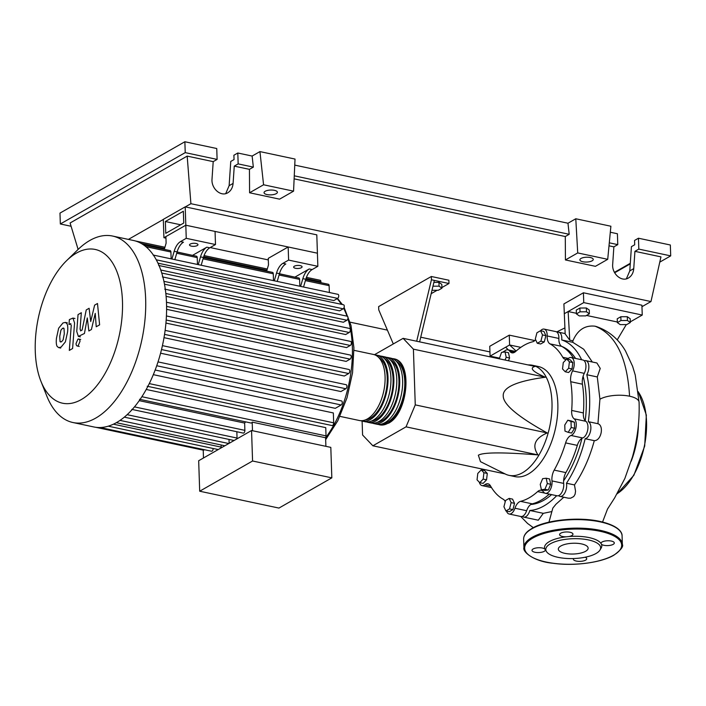 <?xml version="1.0" encoding="UTF-8"?>
<svg xmlns="http://www.w3.org/2000/svg" width="706" height="706" viewBox="0 0 706 706"><rect width="100%" height="100%" fill="white"/><g stroke="black" fill="none" stroke-linecap="round" stroke-linejoin="round"><path stroke-width="1.06" d="M530.841 504.472A81.146 42.739 -78 0 0 551.58 494.624M563.609 480.804A81.146 42.739 -78 0 0 581.947 438.338M585.212 420.732A81.146 42.739 -78 0 0 586.254 398.943A81.146 42.739 -78 0 0 583.121 376.227M362.116 421.094L362.575 434.984L372.874 445.795L406.047 426.848L537.998 454.911C502.946 452.158 483.072 452.264 478.368 455.229L480.486 461.671L506.123 474.432A56.277 29.643 -78 0 0 509.061 475.359A56.277 29.643 -78 0 0 551.986 402.473A56.277 29.643 -78 0 0 532.474 365.267A56.277 29.643 -78 0 0 529.421 364.923L527.947 364.896M532.474 365.267L538.325 366.511A56.277 29.643 102 0 1 557.837 403.717A56.277 29.643 102 0 1 514.903 476.603L509.061 475.359M406.047 426.848L415.26 404.882L413.407 349.161L403.108 338.35L535.06 366.414C529.2 368.038 532.633 371.647 545.359 377.225C516.651 381.125 502.61 387.356 503.237 395.934C503.175 404.353 517.825 416.69 547.212 432.946C534.839 438.285 531.768 445.61 537.998 454.911M432.972 286.204L439.061 286.168L441.938 288.189L438.338 290.254L431.984 290.29M433.881 282.391L438.938 282.365L439.061 286.168M438.938 282.365L441.815 284.386L441.938 288.189M431.172 293.678L437.164 290.254M441.921 287.536L448.981 283.503L448.875 280.229L431.331 276.496L431.437 279.77L416.69 341.236M419.611 341.863L434.358 280.397L448.981 283.503M393.304 343.954L378.751 309.872L378.645 306.598L431.331 276.496M431.437 279.77L434.358 280.397M372.874 445.795L504.772 473.85M413.407 349.161L545.359 377.225M415.26 404.882L547.212 432.946M403.108 338.35L374.436 354.73M477.044 479.833L477.785 473.452L481.218 469.896L483.91 472.72L483.169 479.1L479.736 482.657L477.044 479.833M483.91 472.72L487.299 473.435L484.607 470.611L481.218 469.896M487.299 473.435L486.558 479.824L483.169 479.1M486.558 479.824L483.133 483.381L479.736 482.657M505.911 510.959L503.934 506.74L505.558 500.466L509.167 498.41L511.144 502.619L509.511 508.894L505.911 510.959L509.3 511.673L512.909 509.617L509.511 508.894M511.144 502.619L514.533 503.343L512.556 499.124L509.167 498.41M514.533 503.343L512.909 509.617M544.908 489.284L541.378 489.708L540.249 484.395L542.658 478.659L546.188 478.236L547.318 483.548L544.908 489.284L548.306 490.008L544.767 490.432L541.378 489.708M547.318 483.548L550.706 484.272L549.586 478.959L546.188 478.236M550.706 484.272L548.306 490.008M571.207 427.518L568.189 432.337L564.968 431.092L564.765 425.038L567.783 420.22L571.004 421.464L571.207 427.518L574.605 428.242L571.578 433.052L568.189 432.337M571.004 421.464L574.402 422.188L571.18 420.944L567.783 420.22M574.402 422.188L574.605 428.242M569.398 361.843L568.657 368.223L565.224 371.78L562.532 368.956L563.273 362.566L566.706 359.01L569.398 361.843L572.787 362.557L572.054 368.947L568.657 368.223M572.054 368.947L568.621 372.503L565.224 371.78M572.787 362.557L570.095 359.733L566.706 359.01M540.54 330.717L542.517 334.926L540.884 341.201L537.275 343.266L535.307 339.048L536.931 332.773L540.54 330.717L543.929 331.432L545.906 335.65L542.517 334.926M545.906 335.65L544.273 341.925L540.884 341.201M544.273 341.925L540.672 343.981L537.275 343.266M499.274 358.798L501.534 352.382L505.064 351.959L506.193 357.271L505.037 360.025M506.193 357.271L509.591 357.995L508.461 352.682L505.064 351.959M509.591 357.995L508.435 360.748M575.567 358.445A81.146 42.739 -78 0 0 561.791 346.408M550.009 343.875L561.702 346.364A10.555 5.56 102 0 1 558.87 338.448L547.176 335.959A10.555 5.56 -78 0 0 550.009 343.875A81.852 43.11 102 0 1 562.77 357.28A10.555 5.56 -78 0 0 565.241 359.31A10.555 5.56 -78 0 0 566.406 359.328M561.702 346.364A81.852 43.11 102 0 1 573.413 357.986M567.165 359.107A10.555 5.56 -78 0 0 568.489 358.33A8.79 4.633 102 0 1 571.189 357.518A8.79 4.633 102 0 1 572.566 370.871A10.555 5.56 -78 0 0 570.73 381.717A81.852 43.11 102 0 1 571.683 410.442A10.555 5.56 -78 0 0 574.163 418.826A8.79 4.633 102 0 1 575.99 427.562A8.79 4.633 102 0 1 571.048 435.478A10.555 5.56 -78 0 0 565.612 442.9A81.852 43.11 102 0 1 554.192 470.117A10.555 5.56 -78 0 0 551.986 480.91A8.79 4.633 102 0 1 550.265 489.69A8.79 4.633 102 0 1 545.35 493.291A8.79 4.633 102 0 1 543.496 491.923A10.555 5.56 -78 0 0 541.264 490.282A10.555 5.56 -78 0 0 537.654 491.579A81.852 43.11 102 0 1 520.551 501.348A10.555 5.56 -78 0 0 514.948 508.232A8.79 4.633 102 0 1 509.097 514.003A8.79 4.633 102 0 1 506.52 511.082M503.784 352.109A8.79 4.633 102 0 1 507.879 349.814A8.79 4.633 102 0 1 509.732 351.191A10.555 5.56 -78 0 0 511.965 352.832A10.555 5.56 -78 0 0 515.583 351.535A81.852 43.11 102 0 1 532.677 341.766A10.555 5.56 -78 0 0 535.625 339.745M481.616 469.975A10.555 5.56 -78 0 0 481.924 468.987M505.231 501.719A10.555 5.56 -78 0 0 503.219 499.239A81.852 43.11 102 0 1 490.458 485.834A10.555 5.56 -78 0 0 487.987 483.804A10.555 5.56 -78 0 0 484.748 484.784A8.79 4.633 102 0 1 482.039 485.596A8.79 4.633 102 0 1 479.33 482.224M549.277 494.129A81.852 43.11 102 0 1 532.245 503.837L520.551 501.348M514.948 508.232L526.641 510.72A10.555 5.56 102 0 1 532.245 503.837M565.612 442.9L577.314 445.38A10.555 5.56 102 0 1 582.741 437.967L571.048 435.478M577.314 445.38A81.852 43.11 102 0 1 565.894 472.605L554.192 470.117M551.986 480.91L563.679 483.398A10.555 5.56 102 0 1 565.894 472.605M574.163 418.826L585.856 421.305A10.555 5.56 102 0 1 583.385 412.931L571.683 410.442M570.73 381.717L582.432 384.205A81.852 43.11 102 0 1 583.385 412.931M582.432 384.205A10.555 5.56 102 0 1 584.268 373.359L572.566 370.871M585.856 421.305A8.79 4.633 102 0 1 587.683 430.051A8.79 4.633 102 0 1 582.741 437.967M563.679 483.398A8.79 4.633 102 0 1 561.958 492.179A8.79 4.633 102 0 1 557.043 495.78L545.35 493.291M526.641 510.72A8.79 4.633 102 0 1 520.799 516.492L509.097 514.003M540.584 330.726A8.79 4.633 102 0 1 544.132 329.111L555.825 331.599A8.79 4.633 102 0 1 558.87 338.448M571.189 357.518L582.882 360.007A8.79 4.633 102 0 1 584.268 373.359M544.132 329.111A8.79 4.633 102 0 1 547.176 335.959M392.36 358.604A33.764 17.782 102 0 1 393.851 358.798A33.764 17.782 102 0 1 405.332 388.238A33.764 17.782 102 0 1 387.868 423.291A33.764 17.782 102 0 1 379.802 424.853A33.764 17.782 102 0 1 378.363 424.421M339.93 416.372L359.328 420.502A33.764 17.782 -78 0 0 367.394 418.932A33.764 17.782 -78 0 0 384.858 383.879A33.764 17.782 -78 0 0 373.377 354.438L353.98 350.317M396.225 361.198A32.361 17.041 102 0 1 404.256 391.027A32.361 17.041 102 0 1 387.823 421.976A32.361 17.041 102 0 1 382.943 423.626M374.815 354.871A33.764 17.782 102 0 1 376.298 355.065A33.764 17.782 102 0 1 387.788 384.505A33.764 17.782 102 0 1 370.323 419.558A33.764 17.782 102 0 1 362.249 421.12A33.764 17.782 102 0 1 360.81 420.697M362.249 421.12L365.178 421.747A33.764 17.782 -78 0 0 373.245 420.176A33.764 17.782 -78 0 0 390.709 385.123A33.764 17.782 -78 0 0 379.228 355.683L376.298 355.065M380.666 356.115A33.764 17.782 102 0 1 382.149 356.309A33.764 17.782 102 0 1 393.63 385.75A33.764 17.782 102 0 1 376.166 420.802A33.764 17.782 102 0 1 368.1 422.365A33.764 17.782 102 0 1 366.661 421.941M368.1 422.365L371.021 422.982A33.764 17.782 -78 0 0 379.096 421.42A33.764 17.782 -78 0 0 396.56 386.367A33.764 17.782 -78 0 0 385.07 356.927L382.149 356.309M386.509 357.36A33.764 17.782 102 0 1 388 357.554A33.764 17.782 102 0 1 399.481 386.994A33.764 17.782 102 0 1 382.017 422.047A33.764 17.782 102 0 1 373.951 423.609A33.764 17.782 102 0 1 372.512 423.176M373.951 423.609L376.872 424.227A33.764 17.782 -78 0 0 384.938 422.665A33.764 17.782 -78 0 0 402.411 387.612A33.764 17.782 -78 0 0 390.921 358.171L388 357.554M390.374 359.954A32.361 17.041 102 0 1 398.405 389.783A32.361 17.041 102 0 1 381.972 420.732A32.361 17.041 102 0 1 377.092 422.382M384.523 358.71A32.361 17.041 102 0 1 392.562 388.538A32.361 17.041 102 0 1 376.121 419.488A32.361 17.041 102 0 1 371.241 421.138M378.672 357.465A32.361 17.041 102 0 1 386.711 387.294A32.361 17.041 102 0 1 370.279 418.243A32.361 17.041 102 0 1 365.399 419.893M76.442 253.092A78.595 41.398 -78 0 0 66.611 260.646A78.595 41.398 -78 0 0 40.948 381.328A78.595 41.398 -78 0 0 81.305 399.561A78.595 41.398 -78 0 0 122.473 301.418A78.595 41.398 -78 0 0 76.442 253.092M40.948 381.328L46.781 395.987A95.319 50.205 -78 0 0 72.947 422.523A95.319 50.205 -78 0 0 95.725 418.102A95.319 50.205 -78 0 0 145.03 319.156A95.319 50.205 -78 0 0 112.607 236.051A95.319 50.205 -78 0 0 89.83 240.464A95.319 50.205 -78 0 0 77.907 249.633L66.611 260.646M72.947 422.523L93.81 426.953A95.319 50.205 -78 0 0 100.217 427.527A95.319 50.205 -78 0 0 108.433 426.124A95.319 50.205 -78 0 0 116.587 422.541A95.319 50.205 -78 0 0 124.662 416.858A95.319 50.205 -78 0 0 132.666 408.995A95.319 50.205 -78 0 0 140.591 398.678A95.319 50.205 -78 0 0 148.41 385.317A95.319 50.205 -78 0 0 157.2 364.367A95.319 50.205 -78 0 0 161.939 347.776A95.319 50.205 -78 0 0 164.869 332.217A95.319 50.205 -78 0 0 166.342 317.488A95.319 50.205 -78 0 0 166.519 303.509A95.319 50.205 -78 0 0 165.442 290.237A95.319 50.205 -78 0 0 163.06 277.714A95.319 50.205 -78 0 0 159.229 266.021A95.319 50.205 -78 0 0 153.581 255.36A95.319 50.205 -78 0 0 143.759 245.044A95.319 50.205 -78 0 0 135.358 240.958A95.319 50.205 -78 0 0 133.469 240.481L112.607 236.051M294.349 266.206A4.218 1.527 -1.9 0 1 299.053 265.456A4.218 1.527 -1.9 0 1 302.08 266.815A4.218 1.527 -1.9 0 1 301.365 267.706A4.218 1.527 -1.9 0 1 296.661 268.456A4.218 1.527 -1.9 0 1 293.643 267.097A4.218 1.527 -1.9 0 1 294.349 266.206M190.232 244.064A4.218 1.527 -1.9 0 1 194.944 243.314A4.218 1.527 -1.9 0 1 197.962 244.673A4.218 1.527 -1.9 0 1 197.256 245.556A4.218 1.527 -1.9 0 1 192.544 246.315A4.218 1.527 -1.9 0 1 189.526 244.956A4.218 1.527 -1.9 0 1 190.232 244.064M251.557 430.519L198.677 460.736L199.692 491.217L252.571 461L251.557 430.519L330.814 447.375L331.829 477.856L278.941 508.073L199.692 491.217M252.571 461L331.829 477.856M139.55 399.305L251.009 423.009A2.109 1.112 -78 0 0 252.201 422.135L252.483 430.713M131.801 409.392L243.261 433.096A2.109 1.112 -78 0 0 244.876 430.36L244.629 423.07A86.529 45.581 -78 0 0 245.6 421.861M236.987 438.85A2.109 1.112 -78 0 0 237.048 438.055L236.837 431.728M229.141 443.333L229.009 439.423M221.119 447.913A2.109 1.112 -78 0 0 221.181 447.119L221.11 444.983M108.256 426.177L213.141 448.486A2.109 1.112 -78 0 1 211.535 451.222L100.146 427.527M203.222 450.119A2.109 1.112 -78 0 0 203.416 450.199A2.109 1.112 -78 0 0 204.369 449.696M203.222 450.154L203.478 457.991M252.201 422.135L325.598 437.746L325.89 446.333M139.223 400.655L244.629 423.07M153.14 255.034L338.006 294.349A2.109 1.112 102 0 1 338.721 296.193A2.109 1.112 102 0 1 337.636 298.382L333.823 300.562L157.968 263.161M158.656 265.456L343.522 304.771A2.109 1.112 102 0 1 344.246 306.616A2.109 1.112 102 0 1 343.151 308.804L339.577 310.852L161.745 273.028M162.406 276.893L347.273 316.209A2.109 1.112 102 0 1 347.996 318.053A2.109 1.112 102 0 1 346.902 320.242L343.381 322.254L164.48 284.2M164.736 289.142L349.602 328.458A2.109 1.112 102 0 1 350.317 330.302A2.109 1.112 102 0 1 349.223 332.491L345.649 334.529L166.095 296.344M166.59 306.395L350.282 345.463L346.558 347.59L166.598 309.316M166.184 320.012L350.105 359.133L346.143 361.401L165.936 323.074M164.551 334.37L348.667 373.536L344.334 376.016L164.004 337.662M161.515 349.549L345.808 388.75L340.892 391.556L160.58 353.203M156.723 365.743L341.166 404.97L335.288 408.333L155.17 370.015M153.317 374.665L333.347 412.957L333.673 422.823A2.109 1.112 102 0 1 332.067 425.559L147.201 386.244M146.213 389.456L325.757 427.642L326.031 435.884A2.109 1.112 102 0 1 325.598 437.746M174.85 259.649L177.1 251.901A14.067 7.413 102 0 1 183.445 242.211L180.524 241.593A14.067 7.413 -78 0 0 174.179 251.283L171.929 259.031M192.632 255.387L177.082 251.98M192.659 255.29L206.84 247.188A14.067 7.413 -78 0 0 200.504 256.878L198.245 264.626M180.524 241.593L186.243 238.319L215.489 244.541L209.77 247.815L206.84 247.188M200.504 256.878L203.425 257.496A14.067 7.413 102 0 1 209.77 247.815M203.425 257.496L201.175 265.253M277.211 281.42L279.461 273.672A14.067 7.413 102 0 1 285.806 263.982L282.877 263.364A14.067 7.413 -78 0 0 276.54 273.045L274.29 280.803M294.993 277.158L279.444 273.751M295.02 277.061L309.202 268.96A14.067 7.413 -78 0 0 302.856 278.649L300.606 286.398M282.877 263.364L288.604 260.09L317.85 266.312L312.123 269.586L309.202 268.96M197.459 264.459L197.23 257.602A2.109 1.112 -78 0 0 196.497 256.207L177.056 252.077M171.134 258.864L170.914 252.007A2.109 1.112 -78 0 0 170.181 250.612L143.653 244.973M329.358 292.513L329.128 285.656A2.109 1.112 -78 0 0 328.396 284.262L305.733 279.444M299.821 286.23L299.591 279.373A2.109 1.112 -78 0 0 298.859 277.979L279.408 273.849M273.496 280.635L273.266 273.778A2.109 1.112 -78 0 0 272.534 272.384L203.372 257.672M302.856 278.649L305.786 279.267A14.067 7.413 102 0 1 312.123 269.586M305.786 279.267L303.536 287.024M266.674 271.139L268.483 264.909L268.262 258.352L288.163 246.985L317.409 253.198L185.81 225.214L185.201 206.858L163.307 219.363L163.916 237.719L185.81 225.214L165.901 236.581L166.122 243.138L164.313 249.368M215.489 244.541L215.056 231.436L185.81 225.214L186.243 238.319M288.163 246.985L288.604 260.09M185.201 206.858L316.8 234.851L317.85 266.312M320.948 282.682L320.912 281.659A2.109 1.112 -78 0 0 320.18 280.264L306.43 277.343M350.282 345.463A2.109 1.112 -78 0 0 351.367 343.275A2.109 1.112 -78 0 0 350.653 341.43L166.475 302.256M350.105 359.133A2.109 1.112 -78 0 0 351.2 356.945A2.109 1.112 -78 0 0 350.485 355.1L166.422 315.961M341.166 404.97A2.109 1.112 -78 0 0 342.26 402.782A2.109 1.112 -78 0 0 341.545 400.937L158.012 361.904M348.667 373.536A2.109 1.112 -78 0 0 349.761 371.347A2.109 1.112 -78 0 0 349.046 369.503L165.125 330.382M345.808 388.75A2.109 1.112 -78 0 0 346.893 386.553A2.109 1.112 -78 0 0 346.178 384.717L162.424 345.631M60.054 341.633L61.519 341.792L63.108 339.886L64.308 333.753L63.999 328.431L62.56 328.255L60.937 330.179L59.736 336.365L60.054 341.633L60.592 342.013M63.999 328.431L63.461 328.043M65.393 341.872L67.599 331.873C68.014 327.716 67.75 324.936 66.814 323.533L65.323 322.421L62.975 322.96L58.651 328.202L56.454 338.236C56.039 342.357 56.303 345.128 57.239 346.531L58.722 347.634L61.104 347.087L65.393 341.872M70.256 323.816L71.262 325.281L69.312 350.405L72.594 348.526L74.571 323.039L72.965 318.079L69.382 319.562L68.994 324.539L70.856 323.657M77.907 339.154L76.027 343.637C76.204 345.613 76.91 346.355 78.128 345.852L80.007 341.36C79.831 339.392 79.125 338.651 77.907 339.154L80.74 339.409M79.248 346.434L77.272 346.019L78.128 345.852M81.066 330.673L80.069 329.217L81.322 312.723L78.039 314.602L76.751 331.485L78.366 336.418L84.438 333.497L87.279 317.947L88.85 330.982L91.418 329.508L95.231 313.402L96.228 326.763L99.617 324.831L97.49 303.501L94.622 305.142L90.721 321.512L89.115 308.284L86.238 309.925L82.09 330.09L80.466 330.84M180.701 224.79L165.363 221.525L165.76 233.324L183.745 223.052L183.357 211.253L165.363 221.525M268.315 259.923L210.203 247.568M165.954 238.151L163.916 237.719M585.768 315.882L579.282 315.917L576.405 313.888L580.014 311.831L586.492 311.796L589.369 313.817L585.768 315.882M580.014 311.831L579.891 308.028L576.281 310.084L576.405 313.888M579.891 308.028L586.368 307.993L586.492 311.796M586.368 307.993L589.245 310.013L589.369 313.817M620.953 320.533L627.44 320.498L630.317 322.527L626.707 324.584L620.23 324.619L617.353 322.598L620.953 320.533L620.83 316.738L627.307 316.703L627.44 320.498M627.307 316.703L630.184 318.724L630.317 322.527M620.83 316.738L617.22 318.794L617.353 322.598M502.443 352.276L504.896 350.873M551.677 511.585L543.302 513.333L529.835 510.473A8.79 4.633 102 0 1 523.72 517.11A8.79 4.633 102 0 1 522.361 516.342M563.794 497.218L555.984 504.208L552.824 508.091L548.968 522.166M556.672 495.7A87.235 45.952 102 0 1 529.835 510.473M584.25 360.775A8.79 4.633 102 0 1 585.812 360.625A8.79 4.633 102 0 1 588.839 365.964A8.79 4.633 102 0 1 586.792 374.718L597.294 376.951L599.923 399.208L597.929 423.715L588.345 421.676A8.79 4.633 102 0 1 590.613 430.669A8.79 4.633 102 0 1 585.159 438.726L594.293 440.668C589.695 457.567 583.085 472.314 574.463 484.925L575.558 491.182L575.099 494.226L573.749 496.539L570.66 498.189L568.277 498.171L559.973 496.406A8.79 4.633 102 0 1 558.605 495.63M574.463 484.925L566.486 483.231A8.79 4.633 102 0 1 565.082 492.417A8.79 4.633 102 0 1 559.973 496.406M585.159 438.726A87.235 45.952 102 0 1 566.486 483.231M597.929 423.715C604.204 425.639 601.309 440.738 594.293 440.668M586.792 374.718A87.235 45.952 102 0 1 588.345 421.676M585.812 360.625L596.897 362.981L600.232 368.408L597.294 376.951M557.193 332.367A8.79 4.633 102 0 1 558.755 332.217A8.79 4.633 102 0 1 561.738 339.965L572.795 342.322L583.73 349.258L592.308 362.01M561.738 339.965A87.235 45.952 102 0 1 581.638 359.742M569.76 340.177L568.136 311.531L583.747 302.609L642.239 315.053L641.913 305.221L583.421 292.778L563.909 303.924L565.171 333.947L569.76 340.177L572.91 340.83L572.795 342.322M543.302 513.333L538.29 520.207L523.72 517.11M499.151 358.057L490.079 356.124L505.69 347.202L508.382 349.92M505.69 347.202L509.6 344.978L516.121 351.05M490.079 356.124L489.752 346.293L509.273 335.138L509.6 344.978L520.807 347.361M564.235 313.755L568.136 311.531L576.387 313.287M596.464 326.578L594.99 326.181C584.921 325.087 577.561 329.976 572.91 340.83M617.203 339.921L626.284 324.592M586.527 315.441L617.326 321.989M602.562 522.016L607.504 509.061L614.626 497.942L624.881 478.43L632.444 456.976C637.483 438.788 639.698 420.555 639.08 402.27A21.383 7.731 178.1 0 0 639.08 402.252A21.383 7.731 178.1 0 0 629.567 396.207A21.383 7.731 178.1 0 0 607.592 396.463A21.383 7.731 178.1 0 0 599.923 399.208M509.273 335.138L534.813 340.574M642.239 315.053L630.29 321.874M583.421 292.778L583.747 302.609M600.021 549.965A27.437 9.919 -1.9 0 1 596.04 553.486A27.437 9.919 -1.9 0 1 568.445 558.543A27.437 9.919 -1.9 0 1 546.576 551.739A27.437 9.919 -1.9 0 1 550.415 543.779A27.437 9.919 -1.9 0 1 583.933 539.181A27.437 9.919 -1.9 0 1 600.021 549.965L601.15 548.059A28.655 10.361 178.1 0 0 601.477 544.291A6.681 2.418 178.1 0 0 607.001 545.606A6.681 2.418 178.1 0 0 613.196 544.361A6.681 2.418 178.1 0 0 614.317 542.958A6.681 2.418 178.1 0 0 609.534 540.805A6.681 2.418 178.1 0 0 602.086 541.996A6.681 2.418 178.1 0 0 600.956 543.364L600.965 543.435M568.86 536.542A6.681 2.418 178.1 0 0 571.834 535.563A6.681 2.418 178.1 0 0 572.963 534.16A6.681 2.418 178.1 0 0 568.18 532.006A6.681 2.418 178.1 0 0 560.723 533.198A6.681 2.418 178.1 0 0 559.602 534.601A6.681 2.418 178.1 0 0 566.265 536.798L568.86 536.542A28.655 10.361 178.1 0 1 600.956 543.364L601.477 544.291M566.265 536.798A28.655 10.361 178.1 0 0 549.339 541.599A28.655 10.361 178.1 0 0 544.847 549.039A6.681 2.418 178.1 0 0 539.322 547.724A6.681 2.418 178.1 0 0 533.127 548.968A6.681 2.418 178.1 0 0 532.006 550.371A6.681 2.418 178.1 0 0 536.789 552.524A6.681 2.418 178.1 0 0 544.238 551.333A6.681 2.418 178.1 0 0 545.367 549.965L544.847 549.039M573.563 558.543A6.681 2.418 178.1 0 0 573.36 559.17A6.681 2.418 178.1 0 0 578.143 561.323A6.681 2.418 178.1 0 0 585.601 560.132A6.681 2.418 178.1 0 0 586.721 558.728A6.681 2.418 178.1 0 0 585.124 557.228M560.829 545.994A14.914 5.392 178.1 0 0 558.322 549.127A14.914 5.392 178.1 0 0 568.992 553.928A14.914 5.392 178.1 0 0 585.627 551.271A14.914 5.392 178.1 0 0 588.133 548.138A14.914 5.392 178.1 0 0 577.464 543.338A14.914 5.392 178.1 0 0 560.829 545.994M581.012 258.449A6.681 2.418 -1.9 0 1 588.469 257.258A6.681 2.418 -1.9 0 1 593.252 259.411A6.681 2.418 -1.9 0 1 592.122 260.814A6.681 2.418 -1.9 0 1 584.674 262.005A6.681 2.418 -1.9 0 1 579.891 259.852A6.681 2.418 -1.9 0 1 581.012 258.449M265.165 191.273A6.681 2.418 -1.9 0 1 272.622 190.082A6.681 2.418 -1.9 0 1 277.405 192.235A6.681 2.418 -1.9 0 1 276.275 193.638A6.681 2.418 -1.9 0 1 268.827 194.83A6.681 2.418 -1.9 0 1 264.044 192.676A6.681 2.418 -1.9 0 1 265.165 191.273M225.717 193.612L229.123 185.687L230.765 161.436L234.048 159.565L233.898 155.232L237.807 153.008L238.16 163.889L234.26 166.122L233.086 183.419C232.689 187.725 230.941 190.832 227.817 192.756C220.907 197.168 211.041 188.537 212.029 178.945L213.203 161.639L217.104 159.406L216.751 148.525L184.866 141.747L185.228 152.628L217.104 159.406M626.372 278.835L629.787 270.901L631.429 246.65L634.703 244.779L634.562 240.455L638.462 238.222L638.824 249.103L634.923 251.336L633.75 268.633C633.353 272.94 631.596 276.055 628.481 277.97C621.571 282.391 611.705 273.751 612.693 264.159L613.867 246.853L617.768 244.629L617.406 233.748L610.311 232.23M238.16 163.889L253.339 167.119L252.13 156.052L259.94 151.596L295.029 159.062L293.564 191.158L263.567 184.778L259.94 151.596M237.807 153.008L252.13 156.052M294.755 165.116L567.977 223.228L575.787 218.772L610.884 226.238L607.716 259.314L577.72 252.933L575.787 218.772M71.085 226.264L60.345 223.978L185.228 152.628M184.866 141.747L59.984 213.097L60.345 223.978M234.26 166.122L249.439 169.343L253.339 167.119M78.119 249.43L70.097 222.99L187.178 156.105L213.203 161.639M609.296 242.82L617.768 244.629M609.004 245.82L613.867 246.853M638.824 249.103L670.7 255.881L659.775 262.129M634.923 251.336L660.948 256.869L650.976 301.55L641.957 306.704M638.462 238.222L670.338 245L670.7 255.881M614.423 272.366L630.299 263.294M614.652 272.79L630.264 263.876M263.567 184.778L249.58 192.773L279.576 199.154L293.564 191.158M249.58 192.773L249.439 169.343M187.178 156.105L190.902 203.699L650.976 301.55M607.716 259.314L595.423 266.33L565.427 259.949L565.285 236.528L569.195 234.295L567.977 223.228M294.128 178.847L565.285 236.528M294.27 175.82L569.195 234.295M565.427 259.949L577.72 252.933M128.395 239.405L163.307 219.46M185.325 206.884L190.902 203.699M489.946 351.923L420.723 337.203M387.391 330.117L350.15 322.192M568.321 358.454L562.77 357.28M514.665 352.232L509.732 351.191M484.748 484.784L490.555 486.019M537.654 491.579L544.75 493.088M325.607 437.738A86.529 45.581 -78 0 0 352.356 346.858A86.529 45.581 -78 0 0 347.873 318.706M347.017 316.156A86.529 45.581 -78 0 0 343.654 308.319M341.377 304.321A86.529 45.581 -78 0 0 337.133 298.664M329.905 292.628A86.529 45.581 -78 0 0 329.349 292.31M113.41 424.191L221.181 447.119M120.002 420.397L228.779 443.536M127.133 414.678L237.048 438.055M134.467 406.877L244.876 430.36M174.179 251.283L177.1 251.901M276.54 273.045L279.461 273.672M176.712 253.242L197.23 257.602M145.895 246.685L170.914 252.007M305.389 280.609L329.128 285.656M279.073 275.013L299.591 279.373M203.037 258.837L273.266 273.778M141.226 243.446L164.586 248.415M203.663 256.728L266.947 270.186M306.025 278.499L320.912 281.659M165.831 293.484L349.223 332.491M156.273 259.808L337.636 298.382M163.907 281.323L346.902 320.242M160.756 270.01L343.151 308.804M149.266 383.605L333.673 422.823M141.88 396.719L326.031 435.884M594.99 326.181C615.711 334.256 627.237 357.598 629.567 396.207M631.19 461.247A58.042 30.57 -78 0 0 638.392 425.021M617.238 493.644A58.042 30.57 -78 0 0 646.546 421.817A58.042 30.57 -78 0 0 638.286 391.945M622.357 544.379C623.663 546.47 620.821 550.08 613.849 555.207C601.185 562.726 573.863 566.3 552.86 563.256C533.93 561.491 522.396 551.889 523.923 547.644A49.243 17.809 -1.9 0 1 532.2 537.301A49.243 17.809 -1.9 0 1 587.127 528.52A49.243 17.809 -1.9 0 1 622.357 544.379L622.074 535.854A49.243 17.809 178.1 0 0 586.845 520.004A49.243 17.809 178.1 0 0 531.918 528.776A49.243 17.809 178.1 0 0 523.64 539.119C523.605 536.092 525.273 533.259 528.644 530.63L532.147 528.291C546.25 519.81 578.788 516.571 600.153 521.46C620.283 526.094 622.286 533.401 622.074 535.854M532.801 538.078A48.537 17.553 178.1 0 0 546.232 562.047A48.537 17.553 178.1 0 0 613.523 555.251A48.537 17.553 178.1 0 0 600.091 531.283A48.537 17.553 178.1 0 0 532.801 538.078M532.474 528.247A48.537 17.553 -1.9 0 1 577.561 519.219A48.537 17.553 -1.9 0 1 617.653 528.812M233.086 183.419L229.123 185.687M633.75 268.633L629.787 270.901M491.517 487.608L482.039 485.596M515.654 351.473L507.879 349.814M379.802 424.853L388.521 423.203C407.891 413.681 413.204 361.498 393.851 358.798M329.34 292.187L330.302 292.716M337.539 298.444L342.357 304.524M344.096 307.375L351.032 325.563L353.918 347.855L352.55 372.742L347.017 397.778L337.795 420.758L325.669 439.67M108.265 426.177L218.225 449.563M116.322 422.691L224.861 445.777M234.092 440.5L124.309 417.149M135.331 240.949L164.93 247.25M204.069 255.572L267.292 269.021M95.707 427.289L203.416 450.199M60.698 348.058L58.722 347.634M67.299 322.836L65.323 322.421M74.933 318.503L72.965 318.079M80.343 336.841L78.366 336.418M565.144 333.576L558.755 332.217M520.737 516.474L527.585 523.473L533.321 527.647M564.703 328.008L556.672 331.944M596.385 326.551C608.801 330.885 618.509 339.012 625.49 350.944L632.629 366.379L635.232 375.001L639.08 402.252M638.259 391.689L646.343 415.075L644.693 446.077L633.864 475.306L617.097 493.882M523.923 547.644L523.64 539.119M546.576 551.739L545.367 549.965"/></g></svg>
